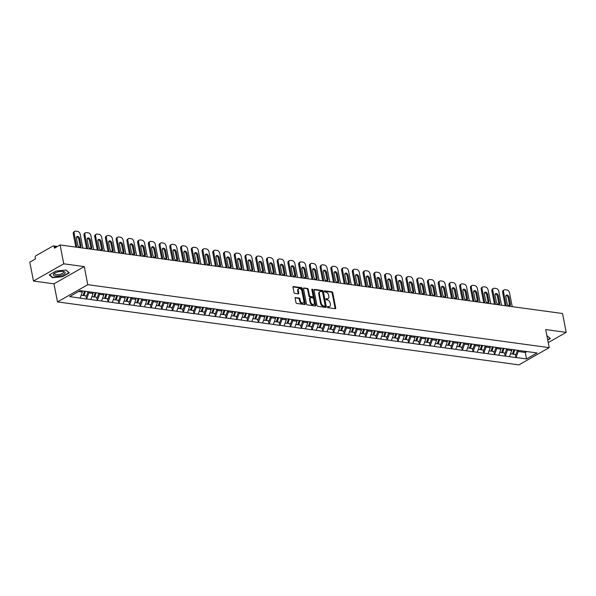 <?xml version="1.0" encoding="UTF-8"?>
<svg xmlns="http://www.w3.org/2000/svg" width="596" height="596" viewBox="0 0 596 596"><rect width="100%" height="100%" fill="white"/><g stroke="black" fill="none" stroke-linecap="round" stroke-linejoin="round"><path stroke-width="0.89" d="M327.442 307.059A0.641 0.425 60.4 0 0 328.031 307.715L335.205 308.698A0.916 0.611 60.4 0 0 335.719 307.946L332.762 292.733A0.916 0.611 60.4 0 0 331.92 291.794L324.745 290.818A0.641 0.425 60.4 0 0 324.976 292.003L325.9 292.129A2.928 1.944 60.4 0 1 328.59 295.124L328.836 296.391A2.928 1.944 60.4 0 1 328.12 298.641A2.928 1.944 60.4 0 1 327.197 298.805L326.273 298.678A0.641 0.425 60.4 0 0 326.504 299.855L327.428 299.982A2.928 1.944 60.4 0 1 330.117 302.984L330.363 304.251A2.928 1.944 60.4 0 1 329.648 306.5A2.928 1.944 60.4 0 1 328.724 306.657L327.8 306.53A0.641 0.425 60.4 0 0 327.442 307.059M295.653 297.501A0.916 0.611 60.4 0 0 295.139 298.253L295.966 302.522A0.916 0.611 60.4 0 0 296.808 303.453L304.78 304.541A0.916 0.611 60.4 0 0 305.286 303.789L302.336 288.583A0.916 0.611 60.4 0 0 301.494 287.644L293.523 286.557A0.916 0.611 60.4 0 0 293.009 287.309L294.014 292.465A0.916 0.611 60.4 0 0 294.856 293.403L298.261 293.865A0.916 0.611 60.4 0 0 298.775 293.113L298.276 290.557A2.444 1.624 60.4 0 1 298.879 288.68A2.444 1.624 60.4 0 1 301.889 291.049L303.841 301.062A2.444 1.624 60.4 0 1 303.237 302.947A2.444 1.624 60.4 0 1 300.228 300.57L299.9 298.901A0.916 0.611 60.4 0 0 299.058 297.963L295.169 297.769M84.267 266.606L63.757 263.812L60.092 244.956L562.535 313.511L566.2 332.367L545.698 329.566L549.207 347.647L87.776 284.687L84.267 266.606L53.968 283.83L57.484 301.904L87.776 284.687M316.975 305.383A0.916 0.611 60.4 0 0 317.81 306.322L325.781 307.409A0.916 0.611 60.4 0 0 326.295 306.657L323.337 291.444A0.916 0.611 60.4 0 0 322.496 290.513L314.532 289.425A0.916 0.611 60.4 0 0 314.017 290.178L316.975 305.383M315.277 305.979L307.312 304.891A0.916 0.611 60.4 0 1 306.471 303.953L303.513 288.74A0.916 0.611 60.4 0 1 304.027 287.987L307.439 288.457A0.916 0.611 60.4 0 1 308.274 289.395L309.473 295.564A0.916 0.611 60.4 0 0 310.315 296.495L312.58 296.808A0.916 0.611 60.4 0 0 313.086 296.056L311.842 289.634A0.641 0.425 60.4 0 1 312.788 289.76L315.791 305.226A0.916 0.611 60.4 0 1 315.277 305.979M57.484 301.904L518.915 364.864L549.207 347.647M85.861 295.854L86.658 298.924L88.856 292.897L88.633 291.764M86.48 299.028L69.628 296.599L80.169 290.61L537.063 352.951L526.521 358.941L516.024 357.511L518.222 351.484L517.998 350.351M515.227 354.441L516.024 357.511M515.845 357.615L505.296 356.043L507.487 350.016L507.263 348.884M504.492 352.974L505.296 356.043M505.11 356.147L494.561 354.583L496.751 348.556L496.528 347.416M493.756 351.513L494.561 354.583M494.375 354.687L483.825 353.115L486.016 347.088L485.8 345.956M483.028 350.046L483.825 353.115M483.639 353.219L473.09 351.655L475.28 345.628L475.064 344.488M472.293 348.578L473.09 351.655M472.911 351.752L462.354 350.187L464.552 344.16L464.329 343.028M461.557 347.118L462.354 350.187M462.176 350.292L451.619 348.72L453.817 342.693L453.593 341.56M450.822 345.65L451.619 348.72M451.44 348.824L440.891 347.259L443.081 341.232L442.858 340.092M440.086 344.19L440.891 347.259M440.705 347.364L430.156 345.792L432.346 339.765L432.122 338.632M429.358 342.722L430.156 345.792M429.969 345.896L419.42 344.332L421.61 338.305L421.394 337.165M418.623 341.255L419.42 344.332M419.241 344.428L408.685 342.864L410.875 336.837L410.659 335.704M407.887 339.795L408.685 342.864M408.506 342.968L397.949 341.396L400.147 335.377L399.923 334.237M397.152 338.327L397.949 341.396M397.77 341.501L387.214 339.936L389.412 333.909L389.188 332.777M386.417 336.867L387.214 339.936M387.035 340.04L376.486 338.468L378.676 332.441L378.453 331.309M375.681 335.399L376.486 338.468M376.3 338.573L365.75 337.008L367.941 330.981L367.717 329.841M364.953 333.931L365.75 337.008M365.564 337.113L355.015 335.541L357.205 329.514L356.989 328.381M354.218 332.471L355.015 335.541M354.836 335.645L344.279 334.073L346.47 328.053L346.254 326.913M343.482 331.004L344.279 334.073M344.101 334.177L333.544 332.613L335.742 326.586L335.518 325.453M332.747 329.543L333.544 332.613M333.365 332.717L322.808 331.145L325.006 325.118L324.783 323.986M322.011 328.076L322.808 331.145M322.63 331.249L312.08 329.685L314.271 323.658L314.047 322.518M311.276 326.615L312.08 329.685M311.894 329.789L301.345 328.217L303.535 322.19L303.319 321.058M300.548 325.148L301.345 328.217M301.159 328.322L290.61 326.757L292.8 320.73L292.584 319.59M289.812 323.68L290.61 326.757M290.431 326.854L279.874 325.289L282.064 319.262L281.848 318.13M279.077 322.22L279.874 325.289M279.695 325.394L269.139 323.822L271.336 317.795L271.113 316.662M268.342 320.752L269.139 323.822M268.96 323.926L258.411 322.361L260.601 316.334L260.377 315.195M257.606 319.292L258.411 322.361M258.224 322.466L247.675 320.894L249.866 314.867L249.642 313.734M246.871 317.824L247.675 320.894M247.489 320.998L236.94 319.434L239.13 313.407L238.914 312.267M236.143 316.357L236.94 319.434M236.754 319.53L226.204 317.966L228.395 311.939L228.179 310.807M225.407 314.897L226.204 317.966M226.026 318.07L215.469 316.498L217.667 310.471L217.443 309.339M214.672 313.429L215.469 316.498M215.29 316.603L204.733 315.038L206.931 309.011L206.708 307.871M203.936 311.969L204.733 315.038M204.555 315.142L194.005 313.57L196.196 307.543L195.972 306.411M193.201 310.501L194.005 313.57M193.819 313.675L183.27 312.11L185.46 306.083L185.237 304.943M182.473 309.033L183.27 312.11M183.084 312.207L172.535 310.643L174.725 304.616L174.509 303.483M171.737 307.573L172.535 310.643M172.356 310.747L161.799 309.175L163.989 303.155L163.773 302.016M161.002 306.106L161.799 309.175M161.62 309.279L151.064 307.715L153.261 301.688L153.038 300.555M150.266 304.645L151.064 307.715M150.885 307.819L140.328 306.247L142.526 300.22L142.302 299.088M139.531 303.178L140.328 306.247M140.149 306.351L129.6 304.787L131.791 298.76L131.567 297.62M128.796 301.71L129.6 304.787M129.414 304.891L118.865 303.319L121.055 297.292L120.832 296.16M118.068 300.25L118.865 303.319M118.679 303.424L108.129 301.852L110.32 295.832L110.104 294.692M107.332 298.782L108.129 301.852M107.951 301.956L97.394 300.391L99.584 294.364L99.368 293.232M96.597 297.322L97.394 300.391M97.215 300.496L86.658 298.924M88.856 292.897L93.05 293.47L92.805 292.204M90.86 299.497L93.05 293.47M99.584 294.364L103.786 294.938L103.54 293.672M101.596 300.965L103.786 294.938M110.32 295.832L114.521 296.398L114.276 295.132M112.324 302.425L114.521 296.398M121.055 297.292L125.249 297.866L125.004 296.599M123.059 303.893L125.249 297.866M131.791 298.76L135.985 299.334L135.739 298.067M133.795 305.361L135.985 299.334M142.526 300.22L146.72 300.794L146.474 299.527M144.53 306.821L146.72 300.794M153.261 301.688L157.456 302.261L157.21 300.995M155.265 308.288L157.456 302.261M163.989 303.155L168.191 303.722L167.945 302.455M165.993 309.749L168.191 303.722M174.725 304.616L178.927 305.189L178.681 303.923M176.729 311.216L178.927 305.189M185.46 306.083L189.655 306.657L189.409 305.383M187.464 312.676L189.655 306.657M196.196 307.543L200.39 308.117L200.144 306.851M198.2 314.144L200.39 308.117M206.931 309.011L211.126 309.585L210.88 308.318M208.935 315.612L211.126 309.585M217.667 310.471L221.861 311.045L221.615 309.778M219.671 317.072L221.861 311.045M228.395 311.939L232.596 312.513L232.351 311.246M230.399 318.54L232.596 312.513M239.13 313.407L243.332 313.98L243.086 312.706M241.134 320L243.332 313.98M249.866 314.867L254.06 315.44L253.814 314.174M251.87 321.467L254.06 315.44M260.601 316.334L264.795 316.908L264.55 315.642M262.605 322.935L264.795 316.908M271.336 317.795L275.531 318.368L275.285 317.102M273.34 324.395L275.531 318.368M282.064 319.262L286.266 319.836L286.02 318.569M284.076 325.863L286.266 319.836M292.8 320.73L297.002 321.296L296.756 320.03M294.804 327.323L297.002 321.296M303.535 322.19L307.737 322.764L307.484 321.497M305.539 328.791L307.737 322.764M314.271 323.658L318.465 324.231L318.219 322.965M316.275 330.259L318.465 324.231M325.006 325.118L329.201 325.692L328.955 324.425M327.01 331.719L329.201 325.692M335.742 326.586L339.936 327.159L339.69 325.893M337.746 333.186L339.936 327.159M346.47 328.053L350.671 328.62L350.426 327.353M348.481 334.647L350.671 328.62M357.205 329.514L361.407 330.087L361.161 328.821M359.209 336.114L361.407 330.087M367.941 330.981L372.142 331.555L371.889 330.288M369.945 337.582L372.142 331.555M378.676 332.441L382.87 333.015L382.625 331.748M380.68 339.042L382.87 333.015M389.412 333.909L393.606 334.483L393.36 333.216M391.416 340.51L393.606 334.483M400.147 335.377L404.341 335.943L404.095 334.676M402.151 341.97L404.341 335.943M410.875 336.837L415.077 337.41L414.831 336.144M412.886 343.438L415.077 337.41M421.61 338.305L425.812 338.878L425.566 337.612M423.614 344.905L425.812 338.878M432.346 339.765L436.54 340.338L436.294 339.072M434.35 346.365L436.54 340.338M443.081 341.232L447.276 341.806L447.03 340.54M445.085 347.833L447.276 341.806M453.817 342.693L458.011 343.266L457.765 342M455.821 349.293L458.011 343.266M464.552 344.16L468.747 344.734L468.501 343.467M466.556 350.761L468.747 344.734M475.28 345.628L479.482 346.202L479.236 344.928M477.284 352.221L479.482 346.202M486.016 347.088L490.217 347.662L489.972 346.395M488.02 353.689L490.217 347.662M496.751 348.556L500.945 349.129L500.7 347.863M498.755 355.156L500.945 349.129M507.487 350.016L511.681 350.59L511.435 349.323M509.491 356.617L511.681 350.59M518.222 351.484L525.27 352.445L526.842 351.558M525.024 351.178L526.521 358.941M548.223 342.581L566.2 332.367M63.757 263.812L33.465 281.029L29.8 262.173L35.462 258.955L35.194 257.576A1.401 0.931 -82.2 0 1 35.857 255.773L52.999 246.021A1.401 0.931 -82.2 0 1 53.439 245.932A1.401 0.931 -82.2 0 1 54.162 246.796L54.43 248.174L60.092 244.956M33.465 281.029L53.968 283.83M78.605 291.504L82.315 292.01L82.099 290.87M80.125 298.037L82.315 292.01M547.731 340.025L550.406 338.506L546.89 335.704M69.292 272.864L66.029 270.04L56.009 271.053L49.259 274.89L52.523 277.714L62.543 276.7L69.292 272.864M327.428 306.91L328.12 307.007A2.928 1.944 60.4 0 0 329.044 306.843L329.648 306.5M328.12 298.641L327.517 298.983A2.928 1.944 60.4 0 1 326.593 299.147L325.9 299.05M335.108 308.683A0.916 0.611 60.4 0 0 335.108 308.288L332.151 293.076A0.916 0.611 60.4 0 0 331.316 292.137L324.373 291.191M325.684 307.394A0.916 0.611 60.4 0 0 325.692 307L322.734 291.794A0.916 0.611 60.4 0 0 321.892 290.855L314.017 289.783M324.813 306.128A0.641 0.425 60.4 0 0 325.17 305.599L322.57 292.249A0.641 0.425 60.4 0 0 321.982 291.593L321.006 291.459A2.928 1.944 60.4 0 0 320.082 291.615A2.928 1.944 60.4 0 0 319.367 293.865L321.147 302.991A2.928 1.944 60.4 0 0 323.829 305.994L324.813 306.128L324.202 306.471A0.641 0.425 60.4 0 0 324.537 306.277M320.082 291.615L319.478 291.958A2.928 1.944 60.4 0 0 318.763 294.208L319.367 293.865M324.202 306.471L323.226 306.337A2.928 1.944 60.4 0 1 320.536 303.334L318.763 294.208M303.52 288.345L307.439 288.457M312.863 296.756L312.259 297.099A0.916 0.611 60.4 0 1 311.969 297.151L309.711 296.845A0.916 0.611 60.4 0 1 308.87 295.907L307.67 289.738A0.916 0.611 60.4 0 0 306.828 288.799M315.18 305.964A0.916 0.611 60.4 0 0 315.187 305.569L312.177 290.103A0.641 0.425 60.4 0 0 311.827 289.552M310.717 301.963A2.444 1.624 60.4 0 0 313.734 304.332A2.444 1.624 60.4 0 0 314.33 302.455L313.645 298.924A0.916 0.611 60.4 0 0 312.811 297.993L310.546 297.68A0.916 0.611 60.4 0 0 310.032 298.432L310.717 301.963L310.114 302.306A2.444 1.624 60.4 0 0 313.131 304.683L313.734 304.332M309.935 298.022A0.916 0.611 60.4 0 0 309.428 298.775L310.032 298.432M310.114 302.306L309.428 298.775M303.237 302.947L302.634 303.29A2.444 1.624 60.4 0 1 299.617 300.913L299.296 299.244A0.916 0.611 60.4 0 0 298.454 298.313L295.147 297.858M298.879 288.68L298.268 289.023A2.444 1.624 60.4 0 0 297.672 290.9L298.276 290.557M298.164 293.85A0.916 0.611 60.4 0 0 298.171 293.455L297.672 290.9M304.675 304.534A0.916 0.611 60.4 0 0 304.683 304.139L301.725 288.926A0.916 0.611 60.4 0 0 300.883 287.987L293.016 286.914M52.426 277.177L52.523 277.714M512.232 306.649L509.543 292.837A2.794 1.855 60.4 0 0 506.98 289.969L505.125 289.716A2.794 1.855 60.4 0 0 504.246 289.872A2.794 1.855 60.4 0 0 503.56 292.018L502.652 292.539L505.207 305.688M502.652 292.539A2.794 1.855 -119.6 0 1 503.337 290.386L504.246 289.872M505.982 295.519A2.19 1.453 -119.6 0 1 508.157 297.769L509.461 304.489A2.19 1.453 -119.6 0 1 509.312 305.785M503.56 292.018L506.242 305.83M510.37 303.967A2.19 1.453 -119.6 0 1 509.833 305.651A2.19 1.453 -119.6 0 1 507.136 303.528L505.833 296.815A2.19 1.453 -119.6 0 1 506.369 295.132A2.19 1.453 -119.6 0 1 509.066 297.255L510.37 303.967L509.461 304.489M514.81 349.785L513.342 354.18L515.987 354.546L517.425 350.269M512.56 353.719L513.342 354.18M513.916 349.666L512.448 354.061L510.519 353.793M501.497 305.182L498.815 291.37A2.794 1.855 60.4 0 0 496.245 288.509L494.389 288.255A2.794 1.855 60.4 0 0 493.51 288.404A2.794 1.855 60.4 0 0 492.825 290.557L491.916 291.072L494.471 304.228M491.916 291.072A2.794 1.855 -119.6 0 1 492.601 288.926L493.51 288.404M495.246 294.051A2.19 1.453 -119.6 0 1 497.422 296.309L498.725 303.021A2.19 1.453 -119.6 0 1 498.576 304.318M492.825 290.557L495.507 304.37M499.634 302.507A2.19 1.453 -119.6 0 1 499.098 304.191A2.19 1.453 -119.6 0 1 496.401 302.06L495.097 295.348A2.19 1.453 -119.6 0 1 495.634 293.664A2.19 1.453 -119.6 0 1 498.33 295.787L499.634 302.507L498.725 303.021M504.082 348.317L502.607 352.72L505.252 353.078L506.689 348.802M501.825 352.251L502.607 352.72M503.188 348.198L501.713 352.594L499.783 352.333M490.761 303.722L488.079 289.909A2.794 1.855 60.4 0 0 485.509 287.041L483.654 286.788A2.794 1.855 60.4 0 0 482.775 286.944A2.794 1.855 60.4 0 0 482.089 289.09L481.181 289.604L483.736 302.761M481.181 289.604A2.794 1.855 -119.6 0 1 481.866 287.458L482.775 286.944M484.518 292.584A2.19 1.453 -119.6 0 1 486.686 294.841L487.99 301.554A2.19 1.453 -119.6 0 1 487.841 302.857M482.089 289.09L484.779 302.902M488.899 301.04A2.19 1.453 -119.6 0 1 488.37 302.723A2.19 1.453 -119.6 0 1 485.665 300.6L484.362 293.888A2.19 1.453 -119.6 0 1 484.898 292.204A2.19 1.453 -119.6 0 1 487.595 294.327L488.899 301.04L487.99 301.554M493.346 346.857L491.871 351.253L494.524 351.61L495.954 347.341M491.089 350.783L491.871 351.253M492.452 346.738L490.977 351.133L489.048 350.865M480.026 302.254L477.344 288.442A2.794 1.855 60.4 0 0 474.774 285.581L472.919 285.328A2.794 1.855 60.4 0 0 472.039 285.477A2.794 1.855 60.4 0 0 471.354 287.63L470.445 288.144L473.008 301.293M470.445 288.144A2.794 1.855 -119.6 0 1 471.131 285.991L472.039 285.477M473.783 291.124A2.19 1.453 -119.6 0 1 475.951 293.381L477.262 300.093A2.19 1.453 -119.6 0 1 477.105 301.39M471.354 287.63L474.043 301.434M478.171 299.579A2.19 1.453 -119.6 0 1 477.634 301.256A2.19 1.453 -119.6 0 1 474.938 299.132L473.626 292.42A2.19 1.453 -119.6 0 1 474.163 290.736A2.19 1.453 -119.6 0 1 476.86 292.86L478.171 299.579L477.262 300.093M482.611 345.389L481.136 349.785L483.788 350.15L485.218 345.874M480.361 349.323L481.136 349.785M481.717 345.27L480.242 349.666L478.312 349.405M469.29 300.786L466.608 286.981A2.794 1.855 60.4 0 0 464.046 284.113L462.183 283.86A2.794 1.855 60.4 0 0 461.304 284.009A2.794 1.855 60.4 0 0 460.626 286.162L459.717 286.676L462.272 299.833M459.717 286.676A2.794 1.855 -119.6 0 1 460.395 284.53L461.304 284.009M463.047 289.656A2.19 1.453 -119.6 0 1 465.223 291.913L466.526 298.626A2.19 1.453 -119.6 0 1 466.37 299.922M460.626 286.162L463.308 299.974M467.435 298.112A2.19 1.453 -119.6 0 1 466.899 299.795A2.19 1.453 -119.6 0 1 464.202 297.672L462.891 290.952A2.19 1.453 -119.6 0 1 463.427 289.269A2.19 1.453 -119.6 0 1 466.132 291.399L467.435 298.112L466.526 298.626M471.876 343.929L470.4 348.325L473.053 348.682L474.483 344.413M469.626 347.855L470.4 348.325M470.982 343.803L469.506 348.198L467.577 347.937M458.562 299.326L455.873 285.514A2.794 1.855 60.4 0 0 453.31 282.653L451.448 282.392A2.794 1.855 60.4 0 0 450.569 282.549A2.794 1.855 60.4 0 0 449.891 284.694L448.982 285.216L451.537 298.365M448.982 285.216A2.794 1.855 -119.6 0 1 449.66 283.063L450.569 282.549M452.312 288.196A2.19 1.453 -119.6 0 1 454.487 290.446L455.791 297.166A2.19 1.453 -119.6 0 1 455.635 298.462M449.891 284.694L452.573 298.507M456.7 296.644A2.19 1.453 -119.6 0 1 456.163 298.328A2.19 1.453 -119.6 0 1 453.467 296.205L452.163 289.492A2.19 1.453 -119.6 0 1 452.692 287.808A2.19 1.453 -119.6 0 1 455.396 289.932L456.7 296.644L455.791 297.166M461.14 342.462L459.665 346.857L462.317 347.222L463.748 342.946M458.89 346.395L459.665 346.857M460.246 342.342L458.771 346.738L456.849 346.477M546.979 335.697L550.056 338.364L547.672 339.727M53.402 274.294A6.057 2.049 169 0 0 58.073 275.948A6.057 2.049 169 0 0 65.083 273.11A6.057 2.049 169 0 0 63.653 271.545A6.057 2.049 169 0 0 54.348 273.355A6.057 2.049 169 0 0 53.402 274.294M54.966 272.983A4.589 1.55 169 0 0 54.668 273.363A4.589 1.55 169 0 0 54.586 273.795A4.589 1.55 169 0 0 58.795 274.54A4.589 1.55 169 0 0 63.511 272.469A4.589 1.55 169 0 0 63.593 272.044A4.589 1.55 169 0 0 62.938 271.433M65.865 270.055L68.95 272.722L62.409 276.44L52.701 277.423L49.572 274.711M447.827 297.858L445.137 284.046A2.794 1.855 60.4 0 0 442.575 281.185L440.72 280.932A2.794 1.855 60.4 0 0 439.841 281.081A2.794 1.855 60.4 0 0 439.155 283.234L438.246 283.748L440.802 296.905M438.246 283.748A2.794 1.855 -119.6 0 1 438.932 281.603L439.841 281.081M441.576 286.728A2.19 1.453 -119.6 0 1 443.752 288.986L445.056 295.698A2.19 1.453 -119.6 0 1 444.907 296.994M439.155 283.234L441.837 297.046M445.964 295.184A2.19 1.453 -119.6 0 1 445.428 296.868A2.19 1.453 -119.6 0 1 442.731 294.744L441.427 288.024A2.19 1.453 -119.6 0 1 441.964 286.341A2.19 1.453 -119.6 0 1 444.661 288.464L445.964 295.184L445.056 295.698M450.405 341.001L448.937 345.397L451.582 345.755L453.02 341.478M448.155 344.928L448.937 345.397M449.511 340.875L448.043 345.27L446.113 345.01M437.092 296.398L434.41 282.586A2.794 1.855 60.4 0 0 431.839 279.718L429.984 279.464A2.794 1.855 60.4 0 0 429.105 279.621A2.794 1.855 60.4 0 0 428.42 281.766L427.511 282.288L430.066 295.437M427.511 282.288A2.794 1.855 -119.6 0 1 428.196 280.135L429.105 279.621M430.841 285.26A2.19 1.453 -119.6 0 1 433.016 287.518L434.32 294.23A2.19 1.453 -119.6 0 1 434.171 295.534M428.42 281.766L431.102 295.579M435.229 293.716A2.19 1.453 -119.6 0 1 434.7 295.4A2.19 1.453 -119.6 0 1 431.996 293.277L430.692 286.564A2.19 1.453 -119.6 0 1 431.228 284.881A2.19 1.453 -119.6 0 1 433.925 287.004L435.229 293.716L434.32 294.23M439.677 339.534L438.202 343.929L440.846 344.294L442.284 340.018M437.419 343.46L438.202 343.929M438.783 339.415L437.308 343.81L435.378 343.542M426.356 294.931L423.674 281.118A2.794 1.855 60.4 0 0 421.104 278.257L419.249 278.004A2.794 1.855 60.4 0 0 418.37 278.153A2.794 1.855 60.4 0 0 417.684 280.306L416.775 280.82L419.331 293.97M416.775 280.82A2.794 1.855 -119.6 0 1 417.461 278.667L418.37 278.153M420.113 283.8A2.19 1.453 -119.6 0 1 422.281 286.058L423.585 292.77A2.19 1.453 -119.6 0 1 423.436 294.066M417.684 280.306L420.374 294.111M424.494 292.256A2.19 1.453 -119.6 0 1 423.965 293.94A2.19 1.453 -119.6 0 1 421.26 291.809L419.957 285.097A2.19 1.453 -119.6 0 1 420.493 283.413A2.19 1.453 -119.6 0 1 423.19 285.536L424.494 292.256L423.585 292.77M428.941 338.066L427.466 342.462L430.118 342.827L431.549 338.55M426.684 342L427.466 342.462M428.047 337.947L426.572 342.342L424.643 342.082M415.621 293.463L412.939 279.658A2.794 1.855 60.4 0 0 410.376 276.79L408.513 276.537A2.794 1.855 60.4 0 0 407.634 276.693A2.794 1.855 60.4 0 0 406.949 278.839L406.04 279.353L408.603 292.509M406.04 279.353A2.794 1.855 -119.6 0 1 406.725 277.207L407.634 276.693M409.377 282.333A2.19 1.453 -119.6 0 1 411.545 284.59L412.857 291.302A2.19 1.453 -119.6 0 1 412.7 292.606M406.949 278.839L409.638 292.651M413.766 290.788A2.19 1.453 -119.6 0 1 413.229 292.472A2.19 1.453 -119.6 0 1 410.532 290.349L409.221 283.629A2.19 1.453 -119.6 0 1 409.757 281.945A2.19 1.453 -119.6 0 1 412.454 284.076L413.766 290.788L412.857 291.302M418.206 336.606L416.731 341.001L419.383 341.359L420.813 337.09M415.956 340.532L416.731 341.001M417.312 336.479L415.837 340.875L413.907 340.614M404.893 292.003L402.203 278.19A2.794 1.855 60.4 0 0 399.64 275.33L397.778 275.076A2.794 1.855 60.4 0 0 396.899 275.225A2.794 1.855 60.4 0 0 396.221 277.371L395.312 277.892L397.867 291.042M395.312 277.892A2.794 1.855 -119.6 0 1 395.99 275.739L396.899 275.225M398.642 280.872A2.19 1.453 -119.6 0 1 400.817 283.122L402.121 289.842A2.19 1.453 -119.6 0 1 401.965 291.139M396.221 277.371L398.903 291.183M403.03 289.321A2.19 1.453 -119.6 0 1 402.494 291.004A2.19 1.453 -119.6 0 1 399.797 288.881L398.493 282.169A2.19 1.453 -119.6 0 1 399.022 280.485A2.19 1.453 -119.6 0 1 401.726 282.608L403.03 289.321L402.121 289.842M407.47 335.138L405.995 339.534L408.647 339.899L410.078 335.623M405.22 339.072L405.995 339.534M406.576 335.019L405.101 339.415L403.172 339.154M394.157 290.535L391.468 276.723A2.794 1.855 60.4 0 0 388.905 273.862L387.042 273.609A2.794 1.855 60.4 0 0 386.163 273.758A2.794 1.855 60.4 0 0 385.485 275.911L384.576 276.425L387.132 289.582M384.576 276.425A2.794 1.855 -119.6 0 1 385.254 274.279L386.163 273.758M387.907 279.405A2.19 1.453 -119.6 0 1 390.082 281.662L391.386 288.375A2.19 1.453 -119.6 0 1 391.237 289.671M385.485 275.911L388.167 289.723M392.295 287.861A2.19 1.453 -119.6 0 1 391.758 289.544A2.19 1.453 -119.6 0 1 389.061 287.421L387.758 280.701A2.19 1.453 -119.6 0 1 388.287 279.017A2.19 1.453 -119.6 0 1 390.991 281.141L392.295 287.861L391.386 288.375M396.735 333.678L395.26 338.074L397.912 338.431L399.342 334.162M394.485 337.604L395.26 338.074M395.841 333.551L394.366 337.947L392.444 337.686M383.422 289.075L380.74 275.263A2.794 1.855 60.4 0 0 378.169 272.394L376.314 272.141A2.794 1.855 60.4 0 0 375.435 272.298A2.794 1.855 60.4 0 0 374.75 274.443L373.841 274.965L376.396 288.114M373.841 274.965A2.794 1.855 -119.6 0 1 374.526 272.812L375.435 272.298M377.171 277.937A2.19 1.453 -119.6 0 1 379.347 280.195L380.65 286.914A2.19 1.453 -119.6 0 1 380.501 288.211M374.75 274.443L377.432 288.255M381.559 286.393A2.19 1.453 -119.6 0 1 381.023 288.077A2.19 1.453 -119.6 0 1 378.326 285.953L377.022 279.241A2.19 1.453 -119.6 0 1 377.559 277.557A2.19 1.453 -119.6 0 1 380.255 279.68L381.559 286.393L380.65 286.914M386.007 332.21L384.532 336.606L387.177 336.971L388.614 332.695M383.75 336.137L384.532 336.606M385.105 332.091L383.638 336.487L381.708 336.219M372.686 287.607L370.004 273.795A2.794 1.855 60.4 0 0 367.434 270.934L365.579 270.681A2.794 1.855 60.4 0 0 364.7 270.83A2.794 1.855 60.4 0 0 364.014 272.983L363.106 273.497L365.661 286.646M363.106 273.497A2.794 1.855 -119.6 0 1 363.791 271.344L364.7 270.83M366.443 276.477A2.19 1.453 -119.6 0 1 368.611 278.734L369.915 285.447A2.19 1.453 -119.6 0 1 369.766 286.743M364.014 272.983L366.696 286.788M370.824 284.933A2.19 1.453 -119.6 0 1 370.295 286.616A2.19 1.453 -119.6 0 1 367.59 284.486L366.287 277.773A2.19 1.453 -119.6 0 1 366.823 276.09A2.19 1.453 -119.6 0 1 369.52 278.213L370.824 284.933L369.915 285.447M375.271 330.743L373.796 335.138L376.441 335.503L377.879 331.227M373.014 334.676L373.796 335.138M374.377 330.624L372.902 335.019L370.973 334.758M361.951 286.14L359.269 272.335A2.794 1.855 60.4 0 0 356.699 269.466L354.844 269.213A2.794 1.855 60.4 0 0 353.964 269.37A2.794 1.855 60.4 0 0 353.279 271.515L352.37 272.029L354.933 285.186M352.37 272.029A2.794 1.855 -119.6 0 1 353.055 269.884L353.964 269.37M355.708 275.009A2.19 1.453 -119.6 0 1 357.876 277.267L359.187 283.979A2.19 1.453 -119.6 0 1 359.03 285.283M353.279 271.515L355.968 285.328M360.096 283.465A2.19 1.453 -119.6 0 1 359.559 285.149A2.19 1.453 -119.6 0 1 356.855 283.025L355.551 276.306A2.19 1.453 -119.6 0 1 356.088 274.622A2.19 1.453 -119.6 0 1 358.785 276.753L360.096 283.465L359.187 283.979M364.536 329.283L363.061 333.678L365.713 334.036L367.143 329.767M362.279 333.209L363.061 333.678M363.642 329.156L362.167 333.551L360.237 333.291M351.215 284.679L348.533 270.867A2.794 1.855 60.4 0 0 345.971 268.006L344.108 267.753A2.794 1.855 60.4 0 0 343.229 267.902A2.794 1.855 60.4 0 0 342.544 270.048L341.642 270.569L344.197 283.718M341.642 270.569A2.794 1.855 -119.6 0 1 342.32 268.416L343.229 267.902M344.972 273.549A2.19 1.453 -119.6 0 1 347.14 275.799L348.451 282.519A2.19 1.453 -119.6 0 1 348.295 283.815M342.544 270.048L345.233 283.86M349.36 281.997A2.19 1.453 -119.6 0 1 348.824 283.681A2.19 1.453 -119.6 0 1 346.127 281.558L344.816 274.845A2.19 1.453 -119.6 0 1 345.352 273.162A2.19 1.453 -119.6 0 1 348.049 275.285L349.36 281.997L348.451 282.519M353.8 327.815L352.325 332.21L354.978 332.575L356.408 328.299M351.551 331.748L352.325 332.21M352.906 327.696L351.431 332.091L349.502 331.83M340.487 283.212L337.798 269.399A2.794 1.855 60.4 0 0 335.235 266.539L333.373 266.285A2.794 1.855 60.4 0 0 332.493 266.434A2.794 1.855 60.4 0 0 331.816 268.587L330.907 269.101L333.462 282.258M330.907 269.101A2.794 1.855 -119.6 0 1 331.585 266.956L332.493 266.434M334.237 272.081A2.19 1.453 -119.6 0 1 336.412 274.339L337.716 281.051A2.19 1.453 -119.6 0 1 337.56 282.348M331.816 268.587L334.498 282.4M338.625 280.537A2.19 1.453 -119.6 0 1 338.088 282.221A2.19 1.453 -119.6 0 1 335.392 280.098L334.088 273.378A2.19 1.453 -119.6 0 1 334.617 271.694A2.19 1.453 -119.6 0 1 337.321 273.817L338.625 280.537L337.716 281.051M343.065 326.355L341.59 330.75L344.242 331.108L345.673 326.839M340.815 330.281L341.59 330.75M342.171 326.228L340.696 330.624L338.774 330.363M329.752 281.752L327.062 267.939A2.794 1.855 60.4 0 0 324.5 265.071L322.645 264.818A2.794 1.855 60.4 0 0 321.758 264.974A2.794 1.855 60.4 0 0 321.08 267.12L320.171 267.641L322.727 280.791M320.171 267.641A2.794 1.855 -119.6 0 1 320.849 265.488L321.758 264.974M323.501 270.614A2.19 1.453 -119.6 0 1 325.677 272.871L326.981 279.591A2.19 1.453 -119.6 0 1 326.832 280.887M321.08 267.12L323.762 280.932M327.889 279.07A2.19 1.453 -119.6 0 1 327.353 280.753A2.19 1.453 -119.6 0 1 324.656 278.63L323.352 271.918A2.19 1.453 -119.6 0 1 323.889 270.234A2.19 1.453 -119.6 0 1 326.586 272.357L327.889 279.07L326.981 279.591M332.33 324.887L330.862 329.283L333.507 329.648L334.937 325.371M330.08 328.813L330.862 329.283M331.436 324.768L329.96 329.163L328.038 328.895M319.016 280.284L316.334 266.472A2.794 1.855 60.4 0 0 313.764 263.611L311.909 263.358A2.794 1.855 60.4 0 0 311.03 263.507A2.794 1.855 60.4 0 0 310.345 265.66L309.436 266.174L311.991 279.323M309.436 266.174A2.794 1.855 -119.6 0 1 310.121 264.028L311.03 263.507M312.766 269.154A2.19 1.453 -119.6 0 1 314.941 271.411L316.245 278.123A2.19 1.453 -119.6 0 1 316.096 279.42M310.345 265.66L313.027 279.464M317.154 277.609A2.19 1.453 -119.6 0 1 316.618 279.293A2.19 1.453 -119.6 0 1 313.921 277.162L312.617 270.45A2.19 1.453 -119.6 0 1 313.153 268.766A2.19 1.453 -119.6 0 1 315.85 270.889L317.154 277.609L316.245 278.123M321.602 323.419L320.126 327.815L322.771 328.18L324.209 323.904M319.344 327.353L320.126 327.815M320.7 323.3L319.233 327.696L317.303 327.435M308.281 278.816L305.599 265.011A2.794 1.855 60.4 0 0 303.029 262.143L301.174 261.89A2.794 1.855 60.4 0 0 300.295 262.046A2.794 1.855 60.4 0 0 299.609 264.192L298.7 264.706L301.256 277.863M298.7 264.706A2.794 1.855 -119.6 0 1 299.386 262.56L300.295 262.046M302.038 267.686A2.19 1.453 -119.6 0 1 304.206 269.943L305.51 276.656A2.19 1.453 -119.6 0 1 305.361 277.959M299.609 264.192L302.299 278.004M306.418 276.142A2.19 1.453 -119.6 0 1 305.89 277.825A2.19 1.453 -119.6 0 1 303.185 275.702L301.881 268.982A2.19 1.453 -119.6 0 1 302.418 267.306A2.19 1.453 -119.6 0 1 305.115 269.429L306.418 276.142L305.51 276.656M310.866 321.959L309.391 326.355L312.036 326.712L313.474 322.443M308.609 325.885L309.391 326.355M309.972 321.833L308.497 326.236L306.567 325.967M297.546 277.356L294.864 263.544A2.794 1.855 60.4 0 0 292.293 260.683L290.438 260.43A2.794 1.855 60.4 0 0 289.559 260.579A2.794 1.855 60.4 0 0 288.874 262.724L287.965 263.246L290.528 276.395M287.965 263.246A2.794 1.855 -119.6 0 1 288.65 261.093L289.559 260.579M291.302 266.226A2.19 1.453 -119.6 0 1 293.47 268.476L294.782 275.196A2.19 1.453 -119.6 0 1 294.625 276.492M288.874 262.724L291.563 276.537M295.69 274.674A2.19 1.453 -119.6 0 1 295.154 276.358A2.19 1.453 -119.6 0 1 292.45 274.235L291.146 267.522A2.19 1.453 -119.6 0 1 291.682 265.838A2.19 1.453 -119.6 0 1 294.379 267.962L295.69 274.674L294.782 275.196M300.131 320.492L298.656 324.887L301.308 325.252L302.738 320.976M297.873 324.425L298.656 324.887M299.237 320.372L297.762 324.768L295.832 324.507M286.81 275.888L284.128 262.084A2.794 1.855 60.4 0 0 281.565 259.215L279.703 258.962A2.794 1.855 60.4 0 0 278.824 259.111A2.794 1.855 60.4 0 0 278.146 261.264L277.237 261.778L279.792 274.935M277.237 261.778A2.794 1.855 -119.6 0 1 277.915 259.632L278.824 259.111M280.567 264.758A2.19 1.453 -119.6 0 1 282.742 267.015L284.046 273.728A2.19 1.453 -119.6 0 1 283.89 275.024M278.146 261.264L280.828 275.076M284.955 273.214A2.19 1.453 -119.6 0 1 284.419 274.898A2.19 1.453 -119.6 0 1 281.722 272.774L280.411 266.054A2.19 1.453 -119.6 0 1 280.947 264.371A2.19 1.453 -119.6 0 1 283.651 266.501L284.955 273.214L284.046 273.728M289.395 319.031L287.92 323.427L290.572 323.784L292.003 319.516M287.145 322.957L287.92 323.427M288.501 318.905L287.026 323.3L285.097 323.039M276.082 274.428L273.393 260.616A2.794 1.855 60.4 0 0 270.83 257.748L268.967 257.494A2.794 1.855 60.4 0 0 268.088 257.651A2.794 1.855 60.4 0 0 267.41 259.796L266.501 260.318L269.057 273.467M266.501 260.318A2.794 1.855 -119.6 0 1 267.179 258.165L268.088 257.651M269.832 263.298A2.19 1.453 -119.6 0 1 272.007 265.548L273.311 272.268A2.19 1.453 -119.6 0 1 273.154 273.564M267.41 259.796L270.092 273.609M274.22 271.746A2.19 1.453 -119.6 0 1 273.683 273.43A2.19 1.453 -119.6 0 1 270.986 271.307L269.683 264.594A2.19 1.453 -119.6 0 1 270.212 262.91A2.19 1.453 -119.6 0 1 272.916 265.034L274.22 271.746L273.311 272.268M278.66 317.564L277.185 321.959L279.837 322.324L281.267 318.048M276.41 321.49L277.185 321.959M277.766 317.445L276.291 321.84L274.369 321.572M265.347 272.961L262.657 259.148A2.794 1.855 60.4 0 0 260.094 256.287L258.239 256.034A2.794 1.855 60.4 0 0 257.36 256.183A2.794 1.855 60.4 0 0 256.675 258.336L255.766 258.85L258.321 272M255.766 258.85A2.794 1.855 -119.6 0 1 256.451 256.705L257.36 256.183M259.096 261.83A2.19 1.453 -119.6 0 1 261.272 264.088L262.575 270.8A2.19 1.453 -119.6 0 1 262.426 272.096M256.675 258.336L259.357 272.141M263.484 270.286A2.19 1.453 -119.6 0 1 262.948 271.97A2.19 1.453 -119.6 0 1 260.251 269.839L258.947 263.127A2.19 1.453 -119.6 0 1 259.483 261.443A2.19 1.453 -119.6 0 1 262.18 263.566L263.484 270.286L262.575 270.8M267.924 316.096L266.457 320.499L269.101 320.857L270.532 316.58M265.674 320.03L266.457 320.499M267.03 315.977L265.555 320.372L263.633 320.112M254.611 271.5L251.929 257.688A2.794 1.855 60.4 0 0 249.359 254.82L247.504 254.566A2.794 1.855 60.4 0 0 246.625 254.723A2.794 1.855 60.4 0 0 245.939 256.869L245.03 257.383L247.586 270.539M245.03 257.383A2.794 1.855 -119.6 0 1 245.716 255.237L246.625 254.723M248.361 260.363A2.19 1.453 -119.6 0 1 250.536 262.62L251.84 269.332A2.19 1.453 -119.6 0 1 251.691 270.636M245.939 256.869L248.621 270.681M252.749 268.818A2.19 1.453 -119.6 0 1 252.212 270.502A2.19 1.453 -119.6 0 1 249.515 268.379L248.212 261.666A2.19 1.453 -119.6 0 1 248.748 259.983A2.19 1.453 -119.6 0 1 251.445 262.106L252.749 268.818L251.84 269.332M257.196 314.636L255.721 319.031L258.366 319.389L259.804 315.12M254.939 318.562L255.721 319.031M256.302 314.509L254.827 318.912L252.898 318.644M243.876 270.033L241.194 256.22A2.794 1.855 60.4 0 0 238.624 253.36L236.768 253.106A2.794 1.855 60.4 0 0 235.889 253.255A2.794 1.855 60.4 0 0 235.204 255.408L234.295 255.922L236.85 269.072M234.295 255.922A2.794 1.855 -119.6 0 1 234.98 253.769L235.889 253.255M237.633 258.902A2.19 1.453 -119.6 0 1 239.801 261.16L241.104 267.872A2.19 1.453 -119.6 0 1 240.955 269.168M235.204 255.408L237.893 269.213M242.013 267.351A2.19 1.453 -119.6 0 1 241.484 269.034A2.19 1.453 -119.6 0 1 238.78 266.911L237.476 260.199A2.19 1.453 -119.6 0 1 238.013 258.515A2.19 1.453 -119.6 0 1 240.71 260.638L242.013 267.351L241.104 267.872M246.461 313.168L244.986 317.564L247.631 317.929L249.068 313.652M244.204 317.102L244.986 317.564M245.567 313.049L244.092 317.445L242.162 317.184M233.14 268.565L230.458 254.76A2.794 1.855 60.4 0 0 227.888 251.892L226.033 251.639A2.794 1.855 60.4 0 0 225.154 251.788A2.794 1.855 60.4 0 0 224.469 253.941L223.56 254.455L226.122 267.611M223.56 254.455A2.794 1.855 -119.6 0 1 224.245 252.309L225.154 251.788M226.897 257.435A2.19 1.453 -119.6 0 1 229.065 259.692L230.376 266.405A2.19 1.453 -119.6 0 1 230.22 267.701M224.469 253.941L227.158 267.753M231.285 265.89A2.19 1.453 -119.6 0 1 230.749 267.574A2.19 1.453 -119.6 0 1 228.045 265.451L226.741 258.731A2.19 1.453 -119.6 0 1 227.277 257.047A2.19 1.453 -119.6 0 1 229.974 259.178L231.285 265.89L230.376 266.405M235.725 311.708L234.25 316.103L236.903 316.461L238.333 312.192M233.476 315.634L234.25 316.103M234.831 311.581L233.356 315.977L231.427 315.716M222.405 267.105L219.723 253.293A2.794 1.855 60.4 0 0 217.16 250.424L215.298 250.171A2.794 1.855 60.4 0 0 214.418 250.327A2.794 1.855 60.4 0 0 213.74 252.473L212.832 252.995L215.387 266.144M212.832 252.995A2.794 1.855 -119.6 0 1 213.51 250.841L214.418 250.327M216.162 255.975A2.19 1.453 -119.6 0 1 218.337 258.224L219.641 264.944A2.19 1.453 -119.6 0 1 219.484 266.241M213.74 252.473L216.422 266.285M220.55 264.423A2.19 1.453 -119.6 0 1 220.013 266.107A2.19 1.453 -119.6 0 1 217.316 263.983L216.005 257.271A2.19 1.453 -119.6 0 1 216.542 255.587A2.19 1.453 -119.6 0 1 219.246 257.71L220.55 264.423L219.641 264.944M224.99 310.24L223.515 314.636L226.167 315.001L227.597 310.725M222.74 314.174L223.515 314.636M224.096 310.121L222.621 314.517L220.691 314.248M211.677 265.637L208.987 251.825A2.794 1.855 60.4 0 0 206.425 248.964L204.562 248.711A2.794 1.855 60.4 0 0 203.683 248.86A2.794 1.855 60.4 0 0 203.005 251.013L202.096 251.527L204.651 264.684M202.096 251.527A2.794 1.855 -119.6 0 1 202.774 249.381L203.683 248.86M205.426 254.507A2.19 1.453 -119.6 0 1 207.602 256.764L208.905 263.477A2.19 1.453 -119.6 0 1 208.749 264.773M203.005 251.013L205.687 264.825M209.814 262.963A2.19 1.453 -119.6 0 1 209.278 264.646A2.19 1.453 -119.6 0 1 206.581 262.516L205.277 255.803A2.19 1.453 -119.6 0 1 205.806 254.12A2.19 1.453 -119.6 0 1 208.511 256.243L209.814 262.963L208.905 263.477M214.255 308.78L212.779 313.176L215.432 313.533L216.862 309.257M212.005 312.706L212.779 313.176M213.361 308.654L211.885 313.049L209.963 312.788M200.941 264.177L198.252 250.365A2.794 1.855 60.4 0 0 195.689 247.496L193.834 247.243A2.794 1.855 60.4 0 0 192.955 247.4A2.794 1.855 60.4 0 0 192.27 249.545L191.361 250.059L193.916 263.216M191.361 250.059A2.794 1.855 -119.6 0 1 192.046 247.914L192.955 247.4M194.691 253.039A2.19 1.453 -119.6 0 1 196.866 255.297L198.17 262.009A2.19 1.453 -119.6 0 1 198.021 263.313M192.27 249.545L194.952 263.358M199.079 261.495A2.19 1.453 -119.6 0 1 198.542 263.179A2.19 1.453 -119.6 0 1 195.846 261.055L194.542 254.343A2.19 1.453 -119.6 0 1 195.078 252.659A2.19 1.453 -119.6 0 1 197.775 254.783L199.079 261.495L198.17 262.009M203.519 307.312L202.051 311.708L204.696 312.073L206.134 307.797M201.269 311.239L202.051 311.708M202.625 307.193L201.157 311.589L199.228 311.321M190.206 262.709L187.524 248.897A2.794 1.855 60.4 0 0 184.954 246.036L183.099 245.783A2.794 1.855 60.4 0 0 182.22 245.932A2.794 1.855 60.4 0 0 181.534 248.085L180.625 248.599L183.181 261.748M180.625 248.599A2.794 1.855 -119.6 0 1 181.311 246.446L182.22 245.932M183.955 251.579A2.19 1.453 -119.6 0 1 186.131 253.836L187.435 260.549A2.19 1.453 -119.6 0 1 187.286 261.845M181.534 248.085L184.216 261.89M188.343 260.035A2.19 1.453 -119.6 0 1 187.807 261.711A2.19 1.453 -119.6 0 1 185.11 259.588L183.806 252.875A2.19 1.453 -119.6 0 1 184.343 251.192A2.19 1.453 -119.6 0 1 187.04 253.315L188.343 260.035L187.435 260.549M192.791 305.845L191.316 310.24L193.961 310.605L195.399 306.329M190.534 309.778L191.316 310.24M191.897 305.726L190.422 310.121L188.492 309.86M179.471 261.242L176.788 247.437A2.794 1.855 60.4 0 0 174.218 244.569L172.363 244.315A2.794 1.855 60.4 0 0 171.484 244.464A2.794 1.855 60.4 0 0 170.799 246.617L169.89 247.131L172.445 260.288M169.89 247.131A2.794 1.855 -119.6 0 1 170.575 244.986L171.484 244.464M173.227 250.111A2.19 1.453 -119.6 0 1 175.395 252.369L176.699 259.081A2.19 1.453 -119.6 0 1 176.55 260.377M170.799 246.617L173.488 260.43M177.608 258.567A2.19 1.453 -119.6 0 1 177.079 260.251A2.19 1.453 -119.6 0 1 174.375 258.128L173.071 251.408A2.19 1.453 -119.6 0 1 173.607 249.724A2.19 1.453 -119.6 0 1 176.304 251.855L177.608 258.567L176.699 259.081M182.056 304.385L180.581 308.78L183.233 309.138L184.663 304.869M179.798 308.311L180.581 308.78M181.162 304.258L179.687 308.654L177.757 308.393M168.735 259.781L166.053 245.969A2.794 1.855 60.4 0 0 163.49 243.108L161.628 242.848A2.794 1.855 60.4 0 0 160.749 243.004A2.794 1.855 60.4 0 0 160.063 245.15L159.154 245.671L161.717 258.82M159.154 245.671A2.794 1.855 -119.6 0 1 159.84 243.518L160.749 243.004M162.492 248.651A2.19 1.453 -119.6 0 1 164.66 250.901L165.971 257.621A2.19 1.453 -119.6 0 1 165.815 258.917M160.063 245.15L162.753 258.962M166.88 257.1A2.19 1.453 -119.6 0 1 166.344 258.783A2.19 1.453 -119.6 0 1 163.647 256.66L162.335 249.947A2.19 1.453 -119.6 0 1 162.872 248.264A2.19 1.453 -119.6 0 1 165.569 250.387L166.88 257.1L165.971 257.621M171.32 302.917L169.845 307.312L172.497 307.678L173.928 303.401M169.07 306.851L169.845 307.312M170.426 302.798L168.951 307.193L167.022 306.933M158 258.314L155.318 244.502A2.794 1.855 60.4 0 0 152.755 241.641L150.892 241.387A2.794 1.855 60.4 0 0 150.013 241.536A2.794 1.855 60.4 0 0 149.335 243.69L148.426 244.204L150.982 257.36M148.426 244.204A2.794 1.855 -119.6 0 1 149.104 242.058L150.013 241.536M151.756 247.184A2.19 1.453 -119.6 0 1 153.932 249.441L155.236 256.153A2.19 1.453 -119.6 0 1 155.079 257.45M149.335 243.69L152.017 257.502M156.145 255.639A2.19 1.453 -119.6 0 1 155.608 257.323A2.19 1.453 -119.6 0 1 152.911 255.2L151.6 248.48A2.19 1.453 -119.6 0 1 152.136 246.796A2.19 1.453 -119.6 0 1 154.841 248.919L156.145 255.639L155.236 256.153M160.585 301.457L159.11 305.852L161.762 306.21L163.192 301.941M158.335 305.383L159.11 305.852M159.691 301.33L158.216 305.726L156.286 305.465M147.272 256.854L144.582 243.041A2.794 1.855 60.4 0 0 142.019 240.173L140.157 239.92A2.794 1.855 60.4 0 0 139.278 240.076A2.794 1.855 60.4 0 0 138.6 242.222L137.691 242.743L140.246 255.893M137.691 242.743A2.794 1.855 -119.6 0 1 138.369 240.59L139.278 240.076M141.021 245.716A2.19 1.453 -119.6 0 1 143.196 247.973L144.5 254.693A2.19 1.453 -119.6 0 1 144.344 255.989M138.6 242.222L141.282 256.034M145.409 254.172A2.19 1.453 -119.6 0 1 144.873 255.855A2.19 1.453 -119.6 0 1 142.176 253.732L140.872 247.02A2.19 1.453 -119.6 0 1 141.401 245.336A2.19 1.453 -119.6 0 1 144.105 247.459L145.409 254.172L144.5 254.693M149.849 299.989L148.374 304.385L151.026 304.75L152.457 300.473M147.599 303.915L148.374 304.385M148.955 299.87L147.48 304.265L145.558 303.997M136.536 255.386L133.847 241.574A2.794 1.855 60.4 0 0 131.284 238.713L129.429 238.46A2.794 1.855 60.4 0 0 128.55 238.609A2.794 1.855 60.4 0 0 127.864 240.762L126.955 241.276L129.511 254.425M126.955 241.276A2.794 1.855 -119.6 0 1 127.641 239.123L128.55 238.609M130.286 244.256A2.19 1.453 -119.6 0 1 132.461 246.513L133.765 253.225A2.19 1.453 -119.6 0 1 133.616 254.522M127.864 240.762L130.546 254.566M134.674 252.711A2.19 1.453 -119.6 0 1 134.137 254.395A2.19 1.453 -119.6 0 1 131.44 252.264L130.137 245.552A2.19 1.453 -119.6 0 1 130.673 243.868A2.19 1.453 -119.6 0 1 133.37 245.992L134.674 252.711L133.765 253.225M139.114 298.522L137.646 302.917L140.291 303.282L141.729 299.006M136.864 302.455L137.646 302.917M138.22 298.402L136.752 302.798L134.823 302.537M125.801 253.918L123.119 240.114A2.794 1.855 60.4 0 0 120.548 237.245L118.693 236.992A2.794 1.855 60.4 0 0 117.814 237.148A2.794 1.855 60.4 0 0 117.129 239.294L116.22 239.808L118.775 252.965M116.22 239.808A2.794 1.855 -119.6 0 1 116.905 237.662L117.814 237.148M119.558 242.788A2.19 1.453 -119.6 0 1 121.726 245.045L123.029 251.758A2.19 1.453 -119.6 0 1 122.88 253.062M117.129 239.294L119.811 253.106M123.938 251.244A2.19 1.453 -119.6 0 1 123.409 252.928A2.19 1.453 -119.6 0 1 120.705 250.804L119.401 244.084A2.19 1.453 -119.6 0 1 119.938 242.401A2.19 1.453 -119.6 0 1 122.634 244.531L123.938 251.244L123.029 251.758M128.386 297.061L126.911 301.457L129.555 301.814L130.993 297.546M126.129 300.987L126.911 301.457M127.492 296.935L126.017 301.33L124.087 301.069M115.065 252.458L112.383 238.646A2.794 1.855 60.4 0 0 109.813 235.785L107.958 235.532A2.794 1.855 60.4 0 0 107.079 235.681A2.794 1.855 60.4 0 0 106.393 237.826L105.485 238.348L108.04 251.497M105.485 238.348A2.794 1.855 -119.6 0 1 106.17 236.195L107.079 235.681M108.822 241.328A2.19 1.453 -119.6 0 1 110.99 243.578L112.294 250.298A2.19 1.453 -119.6 0 1 112.145 251.594M106.393 237.826L109.083 251.639M113.203 249.776A2.19 1.453 -119.6 0 1 112.674 251.46A2.19 1.453 -119.6 0 1 109.969 249.337L108.666 242.624A2.19 1.453 -119.6 0 1 109.202 240.94A2.19 1.453 -119.6 0 1 111.899 243.064L113.203 249.776L112.294 250.298M117.65 295.594L116.175 299.989L118.828 300.354L120.258 296.078M115.393 299.527L116.175 299.989M116.756 295.474L115.281 299.87L113.352 299.609M104.33 250.99L101.648 237.178A2.794 1.855 60.4 0 0 99.085 234.317L97.222 234.064A2.794 1.855 60.4 0 0 96.343 234.213A2.794 1.855 60.4 0 0 95.658 236.366L94.749 236.88L97.312 250.037M94.749 236.88A2.794 1.855 -119.6 0 1 95.434 234.735L96.343 234.213M98.087 239.86A2.19 1.453 -119.6 0 1 100.255 242.118L101.566 248.83A2.19 1.453 -119.6 0 1 101.409 250.126M95.658 236.366L98.347 250.178M102.475 248.316A2.19 1.453 -119.6 0 1 101.938 250A2.19 1.453 -119.6 0 1 99.241 247.876L97.93 241.156A2.19 1.453 -119.6 0 1 98.467 239.473A2.19 1.453 -119.6 0 1 101.164 241.596L102.475 248.316L101.566 248.83M106.915 294.133L105.44 298.529L108.092 298.887L109.522 294.618M104.665 298.06L105.44 298.529M106.021 294.007L104.546 298.402L102.616 298.142M93.602 249.53L90.912 235.718A2.794 1.855 60.4 0 0 88.35 232.85L86.487 232.596A2.794 1.855 60.4 0 0 85.608 232.753A2.794 1.855 60.4 0 0 84.93 234.899L84.021 235.42L86.576 248.569M84.021 235.42A2.794 1.855 -119.6 0 1 84.699 233.267L85.608 232.753M87.351 238.393A2.19 1.453 -119.6 0 1 89.527 240.65L90.83 247.37A2.19 1.453 -119.6 0 1 90.674 248.666M84.93 234.899L87.612 248.711M91.739 246.848A2.19 1.453 -119.6 0 1 91.203 248.532A2.19 1.453 -119.6 0 1 88.506 246.409L87.202 239.696A2.19 1.453 -119.6 0 1 87.731 238.013A2.19 1.453 -119.6 0 1 90.436 240.136L91.739 246.848L90.83 247.37M96.179 292.666L94.704 297.061L97.357 297.426L98.787 293.15M93.93 296.592L94.704 297.061M95.285 292.547L93.81 296.942L91.888 296.674M82.866 248.063L80.177 234.25A2.794 1.855 60.4 0 0 77.614 231.39L75.759 231.136A2.794 1.855 60.4 0 0 74.873 231.285A2.794 1.855 60.4 0 0 74.195 233.438L73.286 233.952L75.841 247.102M73.286 233.952A2.794 1.855 -119.6 0 1 73.964 231.807L74.873 231.285M76.616 236.932A2.19 1.453 -119.6 0 1 78.791 239.19L80.095 245.902A2.19 1.453 -119.6 0 1 79.946 247.198M74.195 233.438L76.877 247.243M81.004 245.388A2.19 1.453 -119.6 0 1 80.467 247.072A2.19 1.453 -119.6 0 1 77.771 244.941L76.467 238.229A2.19 1.453 -119.6 0 1 76.996 236.545A2.19 1.453 -119.6 0 1 79.7 238.668L81.004 245.388L80.095 245.902M85.407 291.325L83.969 295.594L86.621 295.959L88.052 291.682M83.194 295.132L83.969 295.594M84.513 291.198L83.075 295.474L81.153 295.214M56.329 247.094L54.162 246.796M328.12 307.007L328.724 306.657M326.593 299.147L327.197 298.805M331.316 292.137L331.92 291.794M332.151 293.076L332.762 292.733M335.108 308.288L335.719 307.946M314.047 289.693L314.532 289.425M321.892 290.855L322.496 290.513M322.734 291.794L323.337 291.444M325.692 307L326.295 306.657M320.536 303.334L321.147 302.991M323.226 306.337L323.829 305.994M303.55 288.263L304.027 287.987M307.67 289.738L308.274 289.395M308.87 295.907L309.473 295.564M309.711 296.845L310.315 296.495M311.969 297.151L312.58 296.808M312.177 290.103L312.788 289.76M315.187 305.569L315.791 305.226M298.454 298.313L299.058 297.963M299.296 299.244L299.9 298.901M299.617 300.913L300.228 300.57M298.171 293.455L298.775 293.113M293.046 286.825L293.523 286.557M300.883 287.987L301.494 287.644M301.725 288.926L302.336 288.583M304.683 304.139L305.286 303.789M508.157 297.769L509.066 297.255M497.422 296.309L498.33 295.787M486.686 294.841L487.595 294.327M475.951 293.381L476.86 292.86M465.223 291.913L466.132 291.399M454.487 290.446L455.396 289.932M443.752 288.986L444.661 288.464M433.016 287.518L433.925 287.004M422.281 286.058L423.19 285.536M411.545 284.59L412.454 284.076M400.817 283.122L401.726 282.608M390.082 281.662L390.991 281.141M379.347 280.195L380.255 279.68M368.611 278.734L369.52 278.213M357.876 277.267L358.785 276.753M347.14 275.799L348.049 275.285M336.412 274.339L337.321 273.817M325.677 272.871L326.586 272.357M314.941 271.411L315.85 270.889M304.206 269.943L305.115 269.429M293.47 268.476L294.379 267.962M282.742 267.015L283.651 266.501M272.007 265.548L272.916 265.034M261.272 264.088L262.18 263.566M250.536 262.62L251.445 262.106M239.801 261.16L240.71 260.638M229.065 259.692L229.974 259.178M218.337 258.224L219.246 257.71M207.602 256.764L208.511 256.243M196.866 255.297L197.775 254.783M186.131 253.836L187.04 253.315M175.395 252.369L176.304 251.855M164.66 250.901L165.569 250.387M153.932 249.441L154.841 248.919M143.196 247.973L144.105 247.459M132.461 246.513L133.37 245.992M121.726 245.045L122.634 244.531M110.99 243.578L111.899 243.064M100.255 242.118L101.164 241.596M89.527 240.65L90.436 240.136M78.791 239.19L79.7 238.668M57.425 246.476L53.439 245.932M324.403 306.433L325.014 306.091M309.652 298.075L310.255 297.732"/></g></svg>
